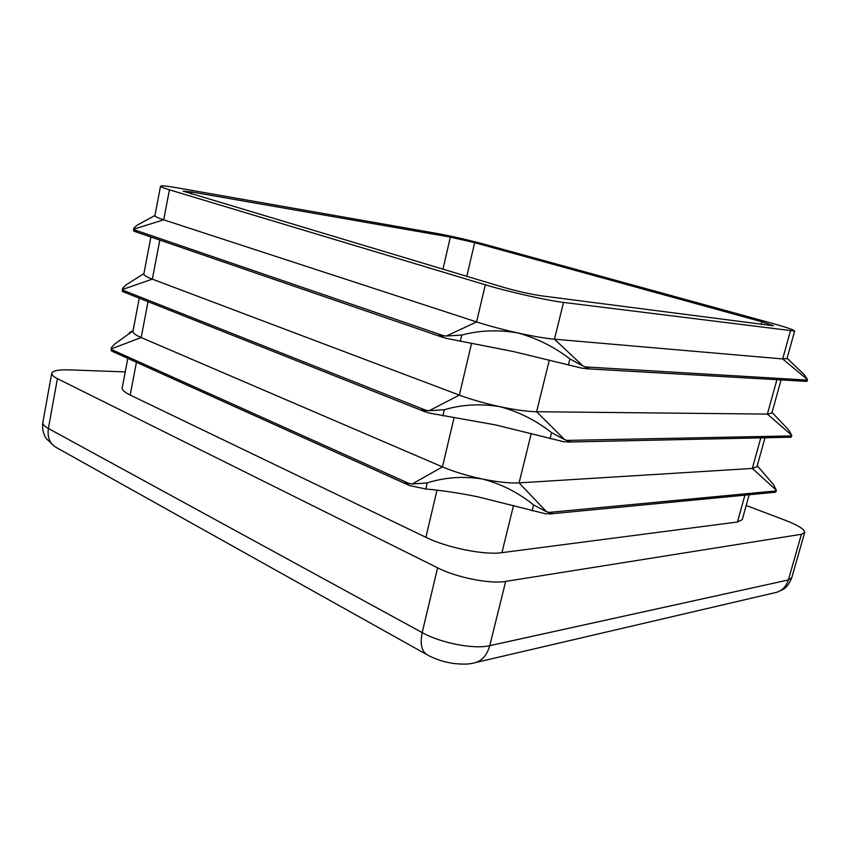 <?xml version="1.0" encoding="UTF-8"?>
<svg xmlns="http://www.w3.org/2000/svg" width="850" height="850" viewBox="0 0 850 850"><rect width="100%" height="100%" fill="white"/><g stroke="black" fill="none" stroke-linecap="round" stroke-linejoin="round"><path stroke-width="1.27" d="M111.488 348.84L113.751 351.454L111.148 350.614L111.382 347.65L111.488 348.84L141.174 337.535C135.458 335.049 132.717 332.977 132.951 331.341L139.251 298.18M412.112 484.022L405.004 482.8L409.689 485.594L425.776 488.994C442.382 490.482 459.829 493.117 478.125 496.878L546.029 513.921L552.128 513.166L546.571 511.764L533.566 504.921C518.319 492.575 501.266 483.937 482.428 479.017C463.282 475.989 444.869 477.296 427.189 482.928L412.112 484.022L442.467 466.894L141.174 337.535L148.038 301.676M122.623 289.457L124.961 291.869L122.283 291.252L122.506 288.384L122.623 289.457L152.341 279.14C146.529 276.909 143.692 275.177 143.852 273.955L150.875 237.012M429.091 410.752L421.866 409.743L428.57 412.973L495.476 424.894L564.113 441.841L570.201 441.352L564.666 439.652L551.565 432.639C536.095 420.421 518.861 411.772 499.864 406.672C480.558 403.495 462.039 404.515 444.306 409.732L429.091 410.752L459.361 395.112L152.341 279.14L159.811 240.083M133.939 229.128L136.329 231.327L133.599 230.956L133.79 228.172L133.939 229.128L163.689 219.821C157.771 217.866 154.849 216.495 154.923 215.677L160.523 186.214C160.491 186.798 163.455 187.999 169.426 189.816L485.318 284.793C508.056 291.709 546.709 300.411 563.518 302.419L794.644 331.064C794.028 329.896 786.197 327.218 771.12 323.032L485.573 244.566C468.562 240.019 452.508 236.343 437.421 233.538L178.564 188.062C167.153 186.076 161.139 185.459 160.523 186.214M446.409 336.016L439.057 335.219L445.878 338.289L513.177 351.486L582.558 368.337L588.625 368.135L583.121 366.106L569.914 358.913C554.221 346.842 536.807 338.172 517.65 332.902C498.185 329.566 479.549 330.289 461.752 335.07L446.409 336.016L476.584 321.927L163.689 219.821L169.426 189.816M133.046 330.82L114.686 344.048L111.382 347.65M143.926 273.572L125.757 285.132L122.496 288.384M154.966 215.464L136.999 225.292L133.79 228.172M776.326 490.301L775.753 492.118L774.594 491.863L776.347 490.227L773.362 484.436L757.435 465.97M765 437.771L756.957 466.724L752.324 468.435L519.095 482.874C509.724 483.363 497.505 482.078 482.428 479.017C467.277 475.798 453.953 471.75 442.467 466.894L454.112 417.435M791.329 436.985L790.086 436.741L791.796 435.317L788.662 429.909L772.034 412.441M781.065 379.918L771.864 413.047L767.391 414.088L536.605 411.729C527.308 411.57 515.068 409.891 499.864 406.672C484.585 403.336 471.081 399.489 459.361 395.112L471.559 343.262M807.468 379.631L806.894 381.395L805.821 380.779L807.479 379.578L804.185 374.584L787.079 358.286M794.644 331.064L786.994 358.594L782.68 358.944L554.466 339.203C545.243 338.364 532.971 336.271 517.65 332.902C502.244 329.449 488.548 325.794 476.584 321.927L485.318 284.793M127.808 358.381L122.209 387.866C121.901 389.906 124.557 392.296 130.178 395.048L425.903 537.317C446.994 547.761 484.532 555.305 501.914 552.659L737.471 521.996L742.263 519.637L749.169 494.743M801.454 534.267L505.676 581.4L489.759 645.66L788.364 579.966L801.454 534.267L804.706 532.514C804.727 529.412 798.288 525.353 785.4 520.327L746.194 505.474M54.761 446.622L46.197 438.536C43.148 433.67 42.032 428.315 42.84 422.482L51.712 373.288C52.636 370.696 58.491 369.559 69.264 369.877L125.248 371.896M51.712 373.288C51.478 374.829 53.38 376.624 57.417 378.664L48.386 428.496L422.195 632.591L437.601 567.821L57.417 378.664M437.601 567.821C456.652 577.586 490.152 584.226 505.676 581.4M129.317 333.816L129.561 332.552L133.078 330.639M502.775 287.119C517.002 291.199 529.837 294.089 541.291 295.811L773.351 325.741L761.781 321.789L474.651 242.675L450.341 237.107L191.887 192.015L183.111 191.133L502.775 287.119M408.967 483.469L112.115 349.817M407.713 484.702L112.2 351.294M425.903 410.263L123.282 290.328M425.074 411.783L123.176 291.773M443.169 335.591L134.629 229.904M442.818 337.365L134.343 231.317M775.954 490.939L549.174 512.401M760.793 437.867L752.324 468.435L776.347 490.227M531.25 433.468L519.095 482.874L546.571 511.764M791.424 435.922L567.269 440.396M776.921 379.684L767.391 414.088L791.796 435.317M549.323 360.092L536.605 411.729L564.666 439.652M807.128 380.088L585.714 366.956M790.404 331.054L782.68 358.944L807.479 379.578M563.518 302.419L554.466 339.203L583.121 366.106M806.714 381.384L585.586 368.688M744.908 495.157L737.471 521.996M136.446 362.281L130.178 395.048M436.996 490.152L425.903 537.317M513.538 505.431L501.914 552.659M476.393 662.362L773.808 592.971C781.065 591.749 785.91 587.414 788.364 579.966L791.711 577.819L804.706 532.514M42.84 422.482C42.564 424.277 44.412 426.286 48.386 428.496C47.154 437.835 50.076 444.327 57.152 447.971L426.179 654.245M422.195 632.591C440.874 643.121 474.109 649.506 489.759 645.66C486.795 656.072 481.004 661.959 472.398 663.298C468.424 664.328 462.092 664.381 453.411 663.436C444.433 662.129 436.082 659.472 428.347 655.467C421.823 652.237 419.772 644.619 422.195 632.591M761.781 321.789L761.069 324.424M474.651 242.675L466.809 276.377M450.341 237.107L442.967 269.259M191.887 192.015L191.484 194.108M460.275 341.381L461.752 335.07M568.352 365.149L569.914 358.913M442.85 415.926L444.306 409.732M550.035 438.749L551.565 432.639M532.079 510.914L533.566 504.921M425.776 488.994L427.189 482.928M129.997 333.274L130.231 332.021M775.466 492.214L549.419 513.984M408.276 484.999L111.977 351.231M790.989 437.208L567.226 442.064M425.457 411.963L123.037 291.731M806.756 381.395L585.342 368.688M443.009 337.439L134.279 231.306M777.102 592.216L782.977 589.507C786.378 587.679 789.289 583.78 791.711 577.819M787.047 358.413L789.268 360.017M791.318 437.006L791.786 435.381"/></g></svg>
